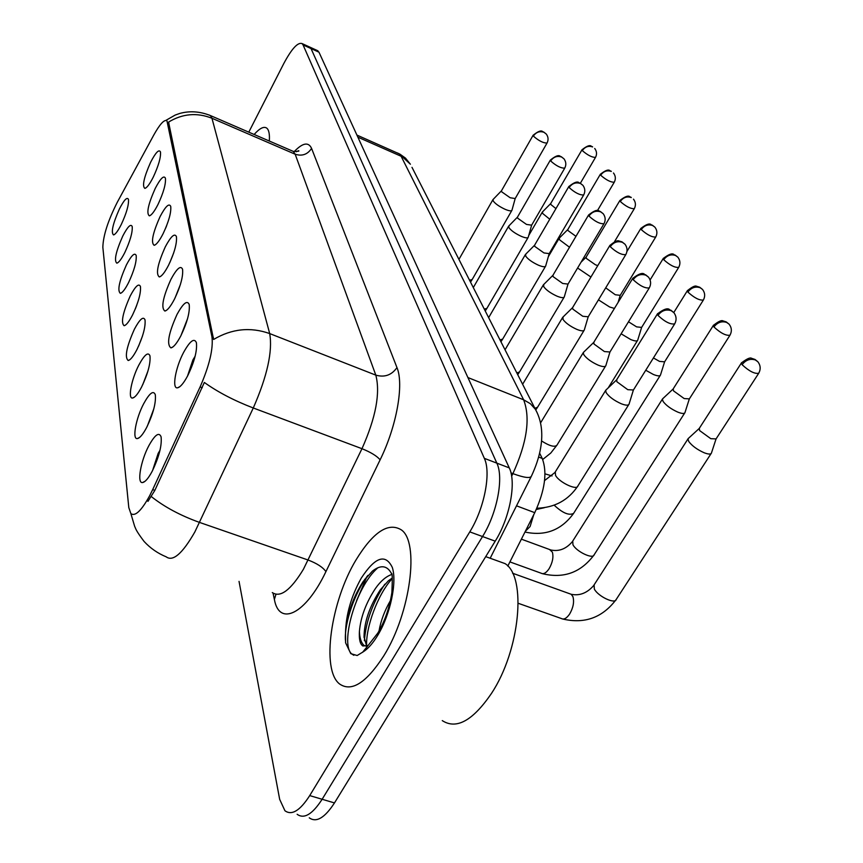 <?xml version="1.0" encoding="UTF-8"?>
<svg xmlns="http://www.w3.org/2000/svg" width="863" height="863" viewBox="0 0 863 863"><rect width="100%" height="100%" fill="white"/><g stroke="black" fill="none" stroke-linecap="round" stroke-linejoin="round"><path stroke-width="1.29" d="M177.034 314.402C183.161 303.237 187.217 299.936 189.202 304.499C190.022 312.028 187.206 322.525 180.766 335.977C176.85 343.334 173.582 347.304 170.939 347.886C166.473 344.564 168.501 333.409 177.034 314.402M187.541 318.717L180.971 335.567M170.96 279.299C176.839 268.447 180.712 265.103 182.568 269.267C183.301 276.268 180.583 286.268 174.412 299.245C170.583 306.527 167.411 310.453 164.898 311.047C160.831 307.994 162.848 297.411 170.96 279.299M180.41 284.423L175.081 297.897M165.329 246.786C170.982 236.225 174.682 232.848 176.43 236.656C177.088 243.193 174.455 252.73 168.533 265.275C164.779 272.471 161.715 276.354 159.31 276.947C155.599 274.121 157.605 264.067 165.329 246.786M173.614 253.118L169.828 262.589M160.097 216.57C165.545 206.289 169.094 202.902 170.734 206.397C171.316 212.514 168.77 221.629 163.075 233.754C159.407 240.863 156.43 244.714 154.143 245.308C150.734 242.686 152.719 233.107 160.097 216.57M155.232 188.425C160.475 178.404 163.884 175.016 165.426 178.231C165.955 183.97 163.485 192.697 158.005 204.445C154.412 211.457 151.521 215.265 149.342 215.858C146.214 213.42 148.177 204.272 155.232 188.425M150.68 162.136C155.75 152.384 159.019 148.986 160.486 151.964C160.96 157.346 158.555 165.728 153.269 177.109C149.752 184.024 146.958 187.789 144.865 188.393C141.985 186.106 143.916 177.357 150.68 162.136M183.603 352.406C190 340.917 194.261 337.67 196.397 342.676C197.303 350.81 194.402 361.856 187.659 375.815C183.668 383.248 180.281 387.25 177.508 387.821C171.705 389.094 175.513 367.498 183.603 352.406M195.157 356.16L192.891 359.957L187.508 376.117M143.69 403.701C149.536 393.075 153.409 390.076 155.308 394.715C156.127 402.751 153.247 413.679 146.656 427.476C142.978 434.369 139.882 438.07 137.39 438.566C131.953 439.752 135.923 418.253 143.69 403.701M153.808 408.857L147.39 426.02M138.867 365.027C144.488 354.671 148.188 351.619 149.968 355.847C150.701 363.312 147.918 373.69 141.608 386.991C137.994 393.841 134.995 397.509 132.611 398.016C127.605 399.159 131.5 379.008 138.867 365.027M147.994 370.896L142.729 384.715M134.401 329.202C139.817 319.116 143.355 316.009 145.027 319.893C145.685 326.84 142.988 336.732 136.937 349.569C133.387 356.354 130.486 360 128.209 360.507C124.455 357.347 126.516 346.904 134.401 329.202M130.248 295.933C135.469 286.095 138.867 282.967 140.442 286.527C141.036 293.01 138.425 302.46 132.611 314.855C129.126 321.575 126.3 325.2 124.132 325.718C120.691 322.784 122.729 312.859 130.248 295.933M126.386 264.952C131.435 255.351 134.693 252.201 136.181 255.491C136.71 261.554 134.175 270.583 128.587 282.579C125.167 289.234 122.427 292.827 120.345 293.344C117.185 290.615 119.202 281.155 126.386 264.952M122.783 236.031C127.659 226.656 130.798 223.495 132.201 226.527C132.675 232.223 130.216 240.874 124.833 252.492C121.489 259.073 118.814 262.632 116.818 263.161C113.905 260.615 115.89 251.575 122.783 236.031M119.407 208.965C124.121 199.817 127.152 196.645 128.479 199.45C128.911 204.811 126.527 213.118 121.327 224.38C118.037 230.885 115.448 234.402 113.538 234.93C110.842 232.557 112.805 223.895 119.407 208.965M148.911 445.578C155.006 434.672 159.062 431.759 161.09 436.84C162.017 445.545 159.029 457.056 152.125 471.392C148.382 478.339 145.2 482.05 142.589 482.536C136.667 483.787 140.701 460.756 148.911 445.578M160.011 450.27L158.145 453.42L152.578 470.529M152.686 489.601L149.504 496.031C141.262 510.918 135.049 516.764 130.852 513.561L128.803 507.595L102.848 247.303C103.129 235.815 107.951 220.788 117.303 202.233L153.819 134.962C159.914 124.035 164.294 119.299 166.937 120.755L211.964 336.883C213.377 348.792 209.429 365.481 200.097 386.948L152.686 489.601L154.855 490.357L147.94 501.381M539.645 453.194L542.234 458.447C547.466 472.288 544.974 490.367 534.758 512.665L507.8 566.085M136.786 305.178L135.297 308.986M142.438 336.171L138.609 346.074M166.656 225.664L165.631 228.188M383.787 655.837C410.766 612.881 419.698 541.705 401.155 529.763C388.134 522.018 373.075 532.093 355.977 559.99C330.917 601.317 320.971 669.623 339.504 683.928C351.5 692.32 366.268 682.946 383.787 655.837C410.766 612.881 419.698 541.705 401.155 529.763C388.134 522.018 373.075 532.093 355.977 559.99C330.917 601.317 320.971 669.623 339.504 683.928C351.5 692.32 366.268 682.946 383.787 655.837M269.321 141.047C269.785 134.175 268.911 129.86 266.699 128.091C263.819 126.16 259.634 128.285 254.143 134.477C259.634 128.285 263.819 126.16 266.699 128.091C268.911 129.86 269.785 134.175 269.321 141.047M367.023 576.43L356.602 600.594L367.023 576.43M309.278 817.822C316.311 822.903 324.715 817.93 334.477 802.924L495.222 541.166C509.871 517.919 516.527 482.298 509.267 467.886L318.965 52.179L311.025 48.555L309.148 46.807L311.025 48.555L496.84 463.129L311.025 48.555L303.064 44.919L302.061 43.571C297.778 42.082 291.672 48.77 283.733 63.646L248.792 132.158M495.222 541.166L482.536 536.538C497.164 513.205 503.938 477.519 496.84 463.129C503.938 477.519 497.164 513.205 482.536 536.538L322.136 799.267L482.536 536.538L469.785 531.878C484.38 508.447 491.284 472.708 484.337 458.35L303.064 44.919M297.142 814.284C304.056 819.343 312.395 814.338 322.136 799.267C312.395 814.338 304.056 819.343 297.142 814.284M209.073 114.984L210.496 115.599L211.953 118.253C196.958 112.352 182.492 113.636 168.565 122.082L213.603 339.461C231.748 328.717 250.453 326.753 269.698 333.582C272.751 351.209 267.271 376.009 253.28 407.983C234.164 400.637 217.854 392.126 204.348 382.46L154.855 490.357M239.04 581.382L279.666 799.343L284.93 810.735C291.748 815.762 300.011 810.713 309.72 795.6L469.785 531.878M318.965 52.179L317.055 50.421M688.728 438.091L687.973 438.922L688.739 441.478C692.05 445.869 697.185 449.623 704.143 452.751C708.437 454.391 710.875 454.477 711.479 452.989M699.321 428.307L699.623 430.572L710.799 438.684L716.074 438.911L758.469 373.636M606.311 389.688L605.632 390.464L606.193 392.708C609.181 396.894 614.186 400.572 621.231 403.744C625.772 405.502 628.393 405.621 629.062 404.1L633.345 390.184M616.689 379.752L616.883 381.737L627.768 389.677L633.42 390L674.478 324.218M663.043 398.415L662.396 399.138L663.075 401.424C666.16 405.502 671.069 409.062 677.8 412.115C682.018 413.765 684.424 413.895 685.017 412.514M673.216 388.857L673.496 390.853L684.165 398.555L689.364 398.889L729.764 335.545M645.751 370.249L653.388 374.477C657.541 376.128 659.915 376.311 660.497 375.017L664.553 361.985M653.431 357.951L659.505 361.392L664.618 361.824L703.194 300.313M621.123 333.808L630.724 339.526C634.812 341.176 637.142 341.403 637.714 340.184L641.587 327.53M628.501 321.78L636.603 326.872L641.64 327.401L678.545 267.627M605.718 287.832L615.287 294.747L620.238 295.34L655.6 237.217M598.458 299.849L609.623 306.991L614.424 308.425M583.852 351.975L583.269 352.654L583.766 354.65C586.56 358.544 591.349 362.029 598.135 365.125C602.601 366.883 605.168 367.055 605.837 365.642L609.904 352.136M593.82 342.277L594.003 344.024L604.413 351.565L609.958 351.996L649.116 288.188M563.043 317.012L562.989 319.386C565.599 323.01 570.195 326.333 576.754 329.342C581.144 331.101 583.658 331.327 584.305 330L588.178 316.904M572.633 307.541L572.805 309.094L582.784 316.268L588.221 316.786L625.653 254.855M543.712 284.51L543.679 286.624C546.139 290.011 550.54 293.172 556.894 296.117C561.198 297.864 563.658 298.123 564.294 296.894L567.983 284.175M552.956 275.254L553.107 276.635L562.687 283.474L568.027 284.078L603.863 223.916M442.277 720.616C456.419 729.785 472.816 720.713 491.489 693.41C520.195 650.098 526.851 576.797 505.06 563.615L495.427 560.13M363.01 651.964L377.789 633.118C384.725 621.533 389.418 608.037 391.878 592.633C392.503 579.116 392.385 572.773 391.511 573.582C387.163 565.427 380.81 564.596 372.428 571.09L363.247 581.403C352.902 597.379 347.002 614.596 345.513 633.064L345.588 642.795L350.788 653.647L357.163 655.513L363.01 651.964C367.962 648.89 372.902 643.313 377.811 635.222C390.41 614.424 397.196 582.061 392.287 567.379C385.459 553.388 375.114 556.98 361.252 578.156C351.23 596.171 345.977 614.467 345.513 633.064M362.557 652.331L368.048 645.524L362.827 645.977C360.076 644.132 358.943 639.267 359.418 631.371C360.669 617.056 366.063 602.687 375.588 588.264C380.723 581.015 386.085 576.43 391.673 574.51M392.32 578.48C377.778 594.165 365.491 627.725 366.656 646.225L364.046 636.797C364.218 621.91 369.623 606.268 380.259 589.882L388.328 580.842L392.266 577.994M379.03 630.993C380.756 620.907 384.585 610.724 390.497 600.432M345.427 640.27L345.405 639.677C344.413 622.784 354.855 592.309 367.929 575.405M364.38 640.702C365.89 621.511 372.697 602.687 384.822 584.219M353.819 655.287L351.748 653.96C339.903 644.37 355.459 586.84 377.929 567.714M586.128 257.12L586.344 258.393L595.384 264.758L597.768 265.621M577.595 268.005L590.928 277.023M559.397 237.994L559.472 239.741L569.515 247.25M567.865 229.461L568.048 230.604L575.966 236.333M542.547 211.867L542.622 213.441L549.753 219.224M550.734 203.506L550.907 204.553L555.945 208.63M525.707 254.207L525.686 256.106C528.005 259.278 532.234 262.298 538.383 265.168C542.611 266.904 545.038 267.206 545.653 266.052L549.181 253.69M534.618 245.168L534.769 246.408L543.97 252.935L549.213 253.614L583.582 195.135M508.9 225.901L508.89 227.605C511.079 230.583 515.146 233.474 521.112 236.268C525.265 238.005 527.638 238.328 528.242 237.249L531.619 225.221M517.509 217.066L517.649 218.177L526.495 224.423L531.64 225.167L564.661 168.285M493.172 199.385L493.172 200.928C495.233 203.722 499.159 206.494 504.952 209.234C509.03 210.95 511.36 211.306 511.942 210.292L515.179 198.587M501.489 190.755L501.619 191.759L510.152 197.746L515.189 198.555L546.959 143.182M167.821 122.632L168.954 123.107M211.964 336.883L213.398 337.444M200.097 386.948L202.266 387.757M516.506 505.826L534.758 512.665M538.685 457.077L542.234 458.447M272.287 592.568C280.324 597.962 290.691 590.206 303.398 569.31L361.975 448.695L253.28 407.983L194.844 531.964C182.481 553.571 172.945 561.867 166.235 556.851C157.692 553.334 150.313 548.199 144.067 541.425C135.038 529.483 135.869 528.544 134.704 526.495L131.068 514.316M151.338 496.581C164.337 506.937 180.443 515.556 199.644 522.46L308.253 560.076C317.012 563.431 322.902 567.271 325.923 571.608C305.685 614.327 279.17 626.872 274.38 599.418L273.053 593.151M294.186 151.64C302.697 142.773 308.49 141.694 311.575 148.393C307.573 154.488 302.104 156.43 295.168 154.218L211.953 118.253L269.698 333.582L375.815 375.135L295.168 154.218L293.312 151.413L291.64 150.691M311.575 148.393L396.969 367.595C404.089 384.294 396.732 426.16 380.13 459.806L325.923 571.608M309.72 795.6L334.477 802.924M484.337 458.35L509.267 467.886M380.13 459.806C376.818 455.944 370.766 452.244 361.975 448.695C375.847 417.53 380.454 393.01 375.815 375.135C384.618 377.638 391.673 375.125 396.969 367.595M274.38 599.418L275.955 594.327M511.63 476.182L512.902 473.625L510.972 472.881M537.11 412.6L535.384 409.299C539.677 417.002 549.084 438.134 531.522 475.923C530.594 478.598 524.391 477.832 512.902 473.625C527.002 442.611 530.583 417.994 523.636 399.796L467.919 377.552M411.985 167.336L535.384 409.299L530.378 403.711L523.636 399.796L401.122 156.268L357.865 137.163M356.915 135.081L400.011 154.197L405.459 158.091L410.4 164.229L399.019 153.69L397.217 152.891M742.094 364.693C749.116 371.209 754.661 374.057 758.728 373.248C760.896 369.191 760.605 365.362 757.843 361.737L755.33 359.957C750.174 358.372 745.761 359.947 742.094 364.693L741.403 362.978L699.041 428.738M569.742 593.766L571.22 594.294L572.946 596.7C574.359 601.921 573.269 607.681 569.666 613.981C566.646 618.372 563.863 619.882 561.317 618.501L518.231 603.291M594.111 584.866L594.327 589.03C597.994 596.387 615.168 604.521 616.236 599.418C602.601 617.584 584.801 624.122 562.849 619.041M741.651 362.6L741.403 362.978C746.765 358.803 750.184 357.25 751.651 358.328L754.985 359.44L757.843 361.737M657.973 315.383C664.812 321.802 670.389 324.628 674.693 323.873C676.754 319.99 676.495 316.257 673.906 312.686L671.166 310.669C665.945 309.04 661.543 310.615 657.973 315.383L657.444 313.895L616.452 380.13M555.287 471.921L555.556 475.405C559.105 482.309 577.002 490.777 577.876 485.988C568.296 500.27 554.618 507.692 536.851 508.231M657.66 313.56L657.444 313.895C670.066 304.261 669.612 311.565 670.821 310.162L673.906 312.686M713.938 326.969C720.659 333.129 725.999 335.869 729.979 335.211C732.04 331.327 731.748 327.649 729.106 324.175L726.668 322.428C721.684 320.863 717.444 322.384 713.938 326.969L713.334 325.459L672.978 389.224M549.548 549.504L552.363 552.147C553.668 557.023 552.59 562.525 549.148 568.631C546.225 572.956 543.561 574.488 541.166 573.215L509.914 561.91M572.741 541.047L572.956 544.758C576.398 551.651 593.14 559.569 594.143 554.79C580.982 572.525 563.766 578.825 542.482 573.69M713.539 325.124L713.334 325.459C718.286 321.489 721.5 319.968 723 320.896L726.193 321.877L729.106 324.175M687.897 292.082C694.327 297.908 699.483 300.551 703.377 300.022C705.341 296.289 705.049 292.751 702.514 289.418L700.152 287.713C695.33 286.171 691.241 287.627 687.897 292.082L687.358 290.723L673.787 312.525M533.798 514.564L530.098 526.527L525.362 531.274M687.531 290.443L687.358 290.723C692.04 286.904 695.103 285.416 696.549 286.257L699.656 287.196L702.514 289.418M554.175 505.179C562.622 513.075 569.095 515.794 573.615 513.356C561.425 530.162 545.211 536.387 524.984 532.04M663.723 259.709C669.893 265.232 674.888 267.789 678.696 267.379C680.573 263.776 680.281 260.378 677.843 257.163L675.546 255.491C670.875 253.981 666.937 255.394 663.723 259.709L663.248 258.49L650.098 279.946M663.399 258.253L663.248 258.49C674.327 249.957 673.971 256.16 675.093 255.027L677.843 257.163M545.006 473.852L552.072 475.945M641.241 229.58C647.174 234.844 651.997 237.314 655.729 237.012C657.52 233.539 657.239 230.248 654.888 227.152L652.644 225.523C648.124 224.035 644.327 225.394 641.241 229.58L640.81 228.49L626.948 251.446M640.939 228.285L640.81 228.49C651.446 220.194 651.134 226.192 652.201 225.081L654.888 227.152M633.172 279.709C639.731 285.772 645.103 288.501 649.3 287.897C651.263 284.175 651.004 280.583 648.523 277.152L645.869 275.189C640.821 273.593 636.592 275.092 633.172 279.709L632.719 278.393L593.615 342.6M541.533 440.928C549.602 446.052 554.747 447.455 556.969 445.135L550.777 453.043L542.708 459.504M632.892 278.102L632.719 278.393C644.963 269.019 644.413 276.128 645.546 274.736L648.523 277.152M610.238 246.699C616.506 252.438 621.694 255.081 625.804 254.607C627.671 251.014 627.412 247.573 625.028 244.261L622.45 242.352C617.574 240.777 613.507 242.233 610.238 246.699L609.828 245.524L572.471 307.811M534.877 408.307L537.563 407.228L535.783 409.957M609.968 245.275L609.828 245.524C614.445 241.651 617.466 240.13 618.9 240.96L621.964 241.834L625.028 244.261M588.944 216.063C594.963 221.511 599.979 224.056 603.992 223.711C605.772 220.248 605.513 216.926 603.226 213.744L600.724 211.877C595.999 210.324 592.072 211.726 588.944 216.063L588.577 215.006L552.816 275.491M516.829 372.924L519.515 371.964L517.735 374.704M359.418 631.371C359.688 638.264 361.252 642.967 364.1 645.481L362.838 645.988M364.844 579.181L363.593 581.716M620.27 201.489L619.882 200.496C630.26 192.417 629.817 198.253 630.842 197.142L631.295 197.562C626.905 196.106 623.226 197.411 620.27 201.489C625.977 206.494 630.659 208.889 634.305 208.684C636.02 205.329 635.751 202.158 633.474 199.159L633.971 199.806M600.411 174.175L600.314 174.326C610.227 166.494 609.85 172.061 610.885 171.025L611.328 171.424C607.067 170 603.517 171.262 600.67 175.221C606.16 180 610.702 182.33 614.273 182.201C615.923 178.954 615.653 175.89 613.453 172.988L613.949 173.625M567.757 229.634L600.314 174.326L600.67 175.221M582.061 149.666L581.986 149.795C591.608 142.125 591.317 147.638 592.212 146.57L592.633 146.937C588.48 145.534 585.038 146.753 582.298 150.615C587.606 155.178 592.007 157.444 595.513 157.39C597.099 154.25 596.818 151.273 594.693 148.468L595.179 149.083M550.637 203.668L581.986 149.795L582.298 150.615M569.127 187.551C574.92 192.74 579.774 195.2 583.69 194.952C585.394 191.618 585.136 188.414 582.924 185.34L580.497 183.506C575.923 181.996 572.126 183.344 569.127 187.551L568.793 186.602L534.499 245.372M500.011 339.936L502.676 339.073L500.939 341.77M568.9 186.419L568.793 186.602C579.202 178.231 578.965 184.164 580.033 183.064L582.924 185.34M550.637 160.96C556.214 165.89 560.918 168.285 564.747 168.123C566.387 164.909 566.128 161.813 563.992 158.835L561.63 157.044C557.196 155.556 553.528 156.861 550.637 160.96L550.346 160.097L517.401 217.239M484.283 309.105L486.926 308.339L485.243 310.982M533.345 136.084C538.728 140.798 543.291 143.118 547.034 143.042C548.609 139.925 548.361 136.926 546.279 134.045L543.981 132.309C539.677 130.842 536.128 132.104 533.345 136.084L533.086 135.308L501.403 190.906M469.548 280.205L472.169 279.536L470.529 282.136M533.161 135.167L533.086 135.308C542.892 127.357 542.557 132.988 543.539 131.91L546.279 134.045M145.113 481.241L142.589 482.536M114.466 234.52L113.538 234.93M117.875 262.676L116.818 263.161M121.554 292.794L120.345 293.344M125.523 325.06L124.132 325.718M129.817 359.742L128.209 360.507M134.477 397.109L132.611 398.016M139.558 437.487L137.39 438.566M179.849 386.678L177.508 387.821M145.836 187.961L144.865 188.393M150.453 215.372L149.342 215.858M155.426 244.736L154.143 245.308M160.788 276.268L159.31 276.947M166.613 310.238L164.898 311.047M172.934 346.926L170.939 347.886M165.923 120.367L175.157 115.081L179.526 113.517C189.623 110.669 199.946 111.359 210.496 115.599L293.312 151.413C297.875 151.435 299.655 151.198 298.641 150.701L296.149 151.748M302.061 43.571L317.918 50.809M531.101 476.764L490.195 558.242M687.973 438.922L593.625 585.621C587.056 593.108 579.591 595.999 571.22 594.294L512.579 573.226M699.095 428.587L688.048 438.706M616.236 599.418L711.08 453.614M715.977 439.159L711.522 452.762M544.575 480.572L554.909 472.536L605.632 390.464M616.506 379.99L605.718 390.259M577.876 485.988L628.717 404.661M662.396 399.138L572.331 541.705C566.096 548.965 558.933 551.727 550.821 549.979L521.392 539.159M673.032 389.094L662.471 398.954M594.143 554.79L684.672 413.043M689.278 399.084L685.049 412.298M544.294 507.735L536.29 509.483M573.615 513.356L660.206 375.47M608.253 387.832L637.466 340.583M620.195 295.448L618.091 302.406M540.54 422.935L583.269 352.654M593.668 342.471L583.345 352.471M556.969 445.135L605.535 366.117M522.622 384.272L562.547 317.606M572.514 307.703L562.611 317.433M537.563 407.228L584.057 330.41M505.038 349.795L543.28 285.017M552.859 275.383L543.345 284.876M519.515 371.964L564.089 297.239M588.577 215.006C599.451 206.397 599.105 212.525 600.227 211.392L603.226 213.744M366.495 646.279L364.1 645.481M505.06 563.615L485.718 556.635M350.788 653.647L351.748 653.96M364.046 636.797L364.067 637.509M586.042 257.239L581.069 262.19M619.882 200.496L586.009 257.325M634.197 208.868L614.607 241.5M548.318 256.689L559.084 238.382M567.789 229.558L559.138 238.264M614.186 182.352L597.455 210.583M528.728 235.513L542.266 212.201M550.67 203.592L542.32 212.093M595.427 157.519L580.368 183.236M488.641 317.638L525.34 254.661M534.542 245.275L525.394 254.52M502.676 339.073L545.481 266.354M473.302 287.573L508.577 226.3M517.444 217.152L508.631 226.171M486.926 308.339L528.091 237.508M550.346 160.097C560.378 151.964 560.206 157.713 561.166 156.624L563.992 158.835M458.933 259.396L492.881 199.741M501.435 190.831L492.935 199.623M472.169 279.536L511.813 210.518"/></g></svg>
